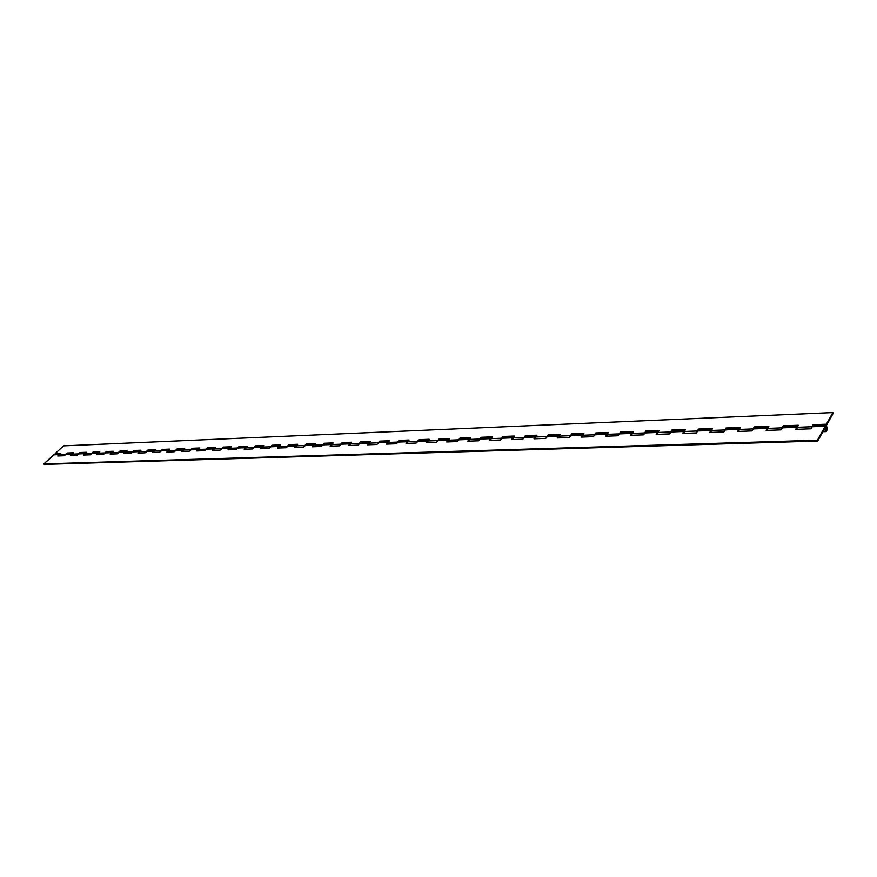 <?xml version="1.0" encoding="UTF-8"?>
<svg xmlns="http://www.w3.org/2000/svg" width="877" height="877" viewBox="0 0 877 877"><rect width="100%" height="100%" fill="white"/><g stroke="black" fill="none" stroke-linecap="round" stroke-linejoin="round"><path stroke-width="1.32" d="M825.378 427.351L825.959 427.033L826.079 430.289L825.378 427.351M825.586 427.34L826.09 430.289L826.671 428.294L826.211 427.143L825.586 427.34M826.54 430.245L825.948 426.726L826.54 430.245L825.783 430.486L825.235 429.105L825.937 426.726L826.803 428.228L826.54 430.245M825.915 425.718L812.102 426.748L825.915 425.718C827.57 427.625 827.636 429.587 826.123 431.605L824.775 428.371L825.169 430.673L826.342 431.55L827.164 427.735L826.419 425.948L825.4 426.014L817.419 440.232L817.693 441.054L824.775 428.371L817.693 441.054L44.168 464.415L817.693 441.054L817.419 440.232L43.85 463.9L817.419 440.232L825.224 426.266L812.102 426.748L810.918 428.82L812.464 426.321L813.494 426.671M796.831 427.318L795.647 429.368L810.918 428.82L795.647 429.368L796.831 427.318L782.251 427.855L796.831 427.318M797.368 426.781L782.953 427.318L781.045 429.894L782.624 427.439L783.676 427.779M767.408 428.404L766.191 430.432L781.045 429.894L766.191 430.432L767.408 428.404L753.222 428.93L767.408 428.404M767.945 427.877L753.946 428.404L751.995 430.947L753.606 428.513L754.68 428.853M684.4 430.991L670.795 431.988L683.863 431.495L682.58 433.446L696.25 432.953L697.533 430.991L710.951 430.497L698.267 430.475L710.951 430.497L709.69 432.471L723.744 431.966L724.994 429.982L739.311 428.985L725.728 429.456L738.796 429.467L737.557 431.462L751.995 430.947L737.557 431.462L739.311 428.985M698.278 430.475L696.25 432.953L682.58 433.446L684.367 431.035L670.795 431.988L669.502 433.918L671.552 431.473M657.476 432.482L656.182 434.4L669.502 433.918L656.182 434.4L657.476 432.482L644.759 432.942L657.476 432.482M645.516 432.438L643.444 434.86L645.395 432.46L658.024 431.977M631.791 433.424L630.464 435.321L643.444 434.86L630.464 435.321L631.791 433.424L619.392 433.885L631.791 433.424M620.171 433.391L618.066 435.77L620.039 433.402L632.328 432.931M606.763 434.356L605.426 436.231L618.066 435.77L605.426 436.231L606.763 434.356L594.683 434.806L606.763 434.356M595.461 434.312L593.334 436.669L595.33 434.323L607.301 433.863M582.372 435.255L581.012 437.108L593.334 436.669L581.012 437.108L582.372 435.255L570.587 435.694L582.372 435.255M571.376 435.2L569.228 437.535L571.245 435.222L582.909 434.773M558.583 436.132L557.213 437.963L569.228 437.535L557.213 437.963L558.583 436.132L547.105 436.56L558.583 436.132M547.895 436.077L545.724 438.379L547.763 436.099L559.12 435.661M535.398 436.998L534.016 438.807L545.724 438.379L534.016 438.807L535.398 436.998L524.194 437.415L535.398 436.998M524.994 436.932L522.802 439.213L524.863 436.954L535.924 436.527M512.771 437.831L511.379 439.618L522.802 439.213L511.379 439.618L512.771 437.831L501.841 438.237L512.771 437.831M502.653 437.766L500.438 440.013L502.51 437.776L513.297 437.371M490.692 438.653L489.289 440.418L500.438 440.013L489.289 440.418L490.692 438.653L480.026 439.048L490.692 438.653M491.219 438.193L480.837 438.577L478.612 440.802L480.848 438.577M469.14 439.443L467.726 441.197L478.612 440.802L467.726 441.197L469.14 439.443L458.726 439.837L469.14 439.443M459.548 439.366L457.301 441.57L459.405 439.388L469.666 438.993M448.103 440.221L446.678 441.953L457.301 441.57L446.678 441.953L448.103 440.221L437.93 440.605L448.103 440.221M438.752 440.144L436.494 442.326L438.621 440.166L448.629 439.783M427.548 440.988L426.112 442.699L436.494 442.326L426.112 442.699L427.548 440.988L417.605 441.35L427.548 440.988M418.45 440.901L416.169 443.049L418.307 440.923L428.075 440.539M407.476 441.734L406.029 443.422L416.169 443.049L406.029 443.422L407.476 441.734L397.763 442.085L407.476 441.734M398.596 441.646L396.316 443.773L398.454 441.657L408.002 441.295M387.853 442.457L386.406 444.124L396.316 443.773L386.406 444.124L387.853 442.457L378.36 442.808L387.853 442.457M379.204 442.37L376.913 444.475L379.061 442.381L388.379 442.019M368.68 443.17L367.222 444.814L376.913 444.475L367.222 444.814L368.68 443.17L359.395 443.51L368.68 443.17M360.239 443.071L357.937 445.154L360.096 443.082L369.195 442.742M341.701 443.762L350.372 443.521L348.465 445.494L357.937 445.154L348.465 445.494L349.923 443.861L340.857 444.2L339.388 445.823L341.559 443.773L350.449 443.433M331.594 444.54L330.125 446.152L339.388 445.823L330.125 446.152L331.594 444.54L322.714 444.869L331.594 444.54M323.569 444.442L321.245 446.481L323.427 444.453L332.109 444.124M313.659 445.198L312.19 446.799L321.245 446.481L312.19 446.799L313.659 445.198L304.977 445.527L313.659 445.198M314.174 444.792L305.821 445.099L303.497 447.117L305.832 445.099M296.108 445.856L294.628 447.434L303.497 447.117L294.628 447.434L296.108 445.856L287.612 446.163L296.108 445.856M288.467 445.746L286.132 447.741L288.325 445.757L296.623 445.439M278.93 446.492L277.45 448.059L286.132 447.741L277.45 448.059L278.93 446.492L270.609 446.799L278.93 446.492M271.475 446.382L269.14 448.355L271.322 446.393L279.445 446.086M262.124 447.106L260.644 448.662L269.14 448.355L260.644 448.662L262.124 447.106L253.979 447.413L262.124 447.106M254.834 446.996L252.499 448.958L254.692 447.018L262.629 446.711M245.659 447.719L244.179 449.254L252.499 448.958L244.179 449.254L245.659 447.719L237.689 448.015L245.659 447.719M238.544 447.61L236.198 449.539L238.401 447.621L246.163 447.325M229.544 448.311L228.053 449.835L236.198 449.539L228.053 449.835L229.544 448.311L221.728 448.607L229.544 448.311M222.583 448.202L220.237 450.12L222.44 448.213L230.048 447.917M213.747 448.903L212.267 450.405L220.237 450.12L212.267 450.405L213.747 448.903L206.095 449.188L213.747 448.903M206.961 448.783L204.604 450.679L206.808 448.794L214.251 448.509M198.279 449.473L196.788 450.964L204.604 450.679L196.788 450.964L198.279 449.473L190.78 449.748L198.279 449.473M191.635 449.353L189.289 451.238L191.493 449.364L198.783 449.09M183.118 450.033L181.627 451.512L189.289 451.238L181.627 451.512L183.118 450.033L175.773 450.307L183.118 450.033M183.622 449.649L176.628 449.912L174.282 451.776L176.639 449.912M168.263 450.581L166.773 452.05L174.282 451.776L166.773 452.05L168.263 450.581L161.05 450.855L168.263 450.581M161.916 450.46L159.559 452.313L161.774 450.471L168.757 450.208M153.694 451.129L152.203 452.576L159.559 452.313L152.203 452.576L153.694 451.129L146.623 451.381L153.694 451.129M147.489 450.997L145.133 452.828L147.347 451.008L154.188 450.745M139.41 451.655L137.919 453.091L145.133 452.828L137.919 453.091L139.41 451.655L132.482 451.907L139.41 451.655M133.348 451.523L130.991 453.343L133.194 451.534L139.903 451.282M125.4 452.17L123.909 453.595L130.991 453.343L123.909 453.595L125.4 452.17L118.603 452.422L125.4 452.17M119.469 452.039L117.112 453.837L119.327 452.061L125.893 451.798M111.664 452.675L110.173 454.089L117.112 453.837L110.173 454.089L111.664 452.675L104.999 452.927L111.664 452.675M105.854 452.554L103.508 454.33L105.711 452.565L112.146 452.313M98.18 453.179L96.689 454.571L103.508 454.33L96.689 454.571L98.18 453.179L91.636 453.42L98.18 453.179M92.502 453.047L90.156 454.812L92.359 453.058L98.662 452.817M84.948 453.672L83.468 455.053L90.156 454.812L83.468 455.053L84.948 453.672L78.535 453.902L84.948 453.672M85.442 453.31L79.39 453.541L77.044 455.284L79.401 453.541M71.969 454.154L70.478 455.525L77.044 455.284L70.478 455.525L71.969 454.154L65.665 454.385L71.969 454.154M66.531 454.012L64.185 455.744L66.389 454.034L72.451 453.793M55.525 454.735L54.78 454.461M54.67 454.461L43.85 463.9L53.804 454.823L59.592 454.374L57.739 455.985L64.185 455.744L57.739 455.985L59.23 454.626L53.804 454.823L59.702 454.264M67.386 454.297L66.641 454.012M80.256 453.826L79.511 453.541M93.357 453.332L92.611 453.047M106.72 452.839L105.974 452.554M120.324 452.335L119.579 452.039M134.203 451.819L133.457 451.523M148.356 451.304L147.61 450.997M162.782 450.767L162.037 450.46M177.494 450.219L176.748 449.912M192.501 449.671L191.756 449.353M207.816 449.101L207.071 448.783M223.449 448.52L222.703 448.202M239.41 447.928L238.665 447.61M255.7 447.325L254.955 446.996M272.33 446.711L271.585 446.382M289.322 446.086L288.577 445.746M306.687 445.439L305.941 445.099M324.424 444.782L323.679 444.442M342.556 444.113L341.822 443.762M361.094 443.422L360.359 443.071M380.048 442.721L379.313 442.37M399.441 442.008L398.717 441.646M419.283 441.274L418.559 440.901M439.596 440.517L438.873 440.144M460.381 439.75L459.658 439.377M481.67 438.96L480.947 438.577M503.475 438.149L502.762 437.766M525.816 437.327L525.104 436.932M548.706 436.472L548.004 436.088M572.188 435.606L571.486 435.211M596.261 434.718L595.571 434.312M620.949 433.797L620.269 433.391M646.294 432.865L645.625 432.449M672.308 431.901L671.65 431.473M699.024 430.914L698.377 430.486M725.728 429.456L723.744 431.966L709.69 432.471L711.466 430.026M726.474 429.894L725.827 429.456M782.021 427.866L767.638 428.404L767.167 430.399L768.844 426.386L754.22 426.935L753.003 428.941L739.015 429.456L738.533 431.429L740.254 427.472L726.024 428.009L724.775 429.982L711.17 430.486L710.677 432.438L712.431 428.524L698.585 429.05L697.314 431.002L684.071 431.495L683.567 433.413L685.354 429.555L671.87 430.059L670.587 431.988L657.684 432.471L657.169 434.367L658.989 430.552L645.856 431.045L644.551 432.953L631.988 433.424L631.473 435.288L633.304 431.528L620.521 432.01L619.195 433.896L606.961 434.345L606.424 436.198L608.287 432.482L595.834 432.953L594.485 434.806L582.558 435.244L582.021 437.075L583.907 433.402L571.76 433.863L570.401 435.705L558.77 436.132L558.232 437.93L560.14 434.301L548.289 434.751L546.919 436.571L535.573 436.987L535.025 438.763L536.954 435.189L525.4 435.628L524.007 437.415L512.946 437.831L512.387 439.585L514.339 436.044L503.058 436.472L501.666 438.248L490.868 438.643L490.309 440.386L492.26 436.878L481.254 437.294L479.851 439.048L469.305 439.443L468.746 441.153L470.719 437.7L459.976 438.105L458.561 439.837L448.268 440.221L447.698 441.92L449.682 438.5L439.191 438.895L437.766 440.605L427.713 440.978L427.132 442.655L429.138 439.278L418.888 439.662L417.452 441.361L407.63 441.723L407.049 443.378L409.066 440.035L399.046 440.418L397.61 442.096L388.007 442.447L387.426 444.091L389.454 440.78L379.664 441.153L378.206 442.808L368.822 443.159L368.241 444.782L370.28 441.515L360.699 441.876L359.252 443.521L350.076 443.85L349.484 445.461L351.534 442.227L342.173 442.578L340.714 444.2L331.736 444.529L331.144 446.119L333.194 442.918L324.041 443.269L322.572 444.869L313.791 445.198L313.21 446.766L315.26 443.598L306.303 443.937L304.834 445.527L296.24 445.845L295.648 447.402L297.72 444.266L288.95 444.595L287.47 446.174L279.061 446.481L278.469 448.015L280.541 444.924L271.958 445.242L270.478 446.799L262.256 447.106L261.653 448.629L263.725 445.56L255.328 445.878L253.848 447.413L245.79 447.719L245.187 449.221L247.27 446.185L239.037 446.492L237.557 448.015L229.664 448.311L229.072 449.802L231.144 446.799L223.087 447.095L221.607 448.607L213.867 448.892L213.275 450.372L215.358 447.391L207.454 447.698L205.974 449.188L198.399 449.473L197.796 450.931L199.879 447.983L192.151 448.279L190.66 449.758L183.238 450.033L182.635 451.48L184.718 448.553L177.143 448.849L175.652 450.307L168.373 450.581L167.77 452.017L169.864 449.123L162.431 449.408L160.94 450.855L153.804 451.118L153.201 452.532L155.295 449.671L148.005 449.945L146.514 451.392L139.52 451.644L138.917 453.047L141.011 450.219L133.863 450.482L132.372 451.918L125.51 452.17L124.907 453.562L127.001 450.745L119.985 451.019L118.494 452.422L111.763 452.675L111.171 454.056L113.254 451.271L106.38 451.534L104.889 452.927L98.29 453.179L97.687 454.538L99.77 451.776L93.017 452.039L91.537 453.42L85.058 453.661L84.455 455.02L86.538 452.28L79.917 452.532L78.426 453.913L72.067 454.143L73.558 452.773L67.058 453.025L65.567 454.385L59.329 454.615L58.726 455.941L60.809 453.256L55.284 453.475L60.206 453.815L55.284 453.475L63.637 445.856L55.284 453.475L60.809 453.256L59.329 454.615L65.567 454.385L67.058 453.025L72.955 453.332L66.871 454.001L67.058 453.025L73.558 452.773L71.465 455.481L72.067 454.143L78.426 453.913L79.917 452.532L85.935 452.85L79.73 453.519L79.917 452.532L86.538 452.28L85.058 453.661L91.537 453.42L93.017 452.039L99.167 452.346L92.841 453.036L93.017 452.039L99.77 451.776L98.29 453.179L104.889 452.927L106.38 451.534L112.651 451.841L106.194 452.532L106.38 451.534L113.254 451.271L111.763 452.675L118.494 452.422L119.985 451.019L126.387 451.326L119.809 452.028L119.985 451.019L127.001 450.745L125.51 452.17L132.372 451.918L133.863 450.482L140.397 450.8L133.677 451.512L133.863 450.482L141.011 450.219L139.52 451.644L146.514 451.392L148.005 449.945L154.692 450.263L147.818 450.986L148.005 449.945L155.295 449.671L153.804 451.118L160.94 450.855L162.431 449.408L169.261 449.715L162.245 450.449L162.431 449.408L169.864 449.123L168.373 450.581L175.652 450.307L177.143 448.849L184.115 449.156L176.957 449.901L177.143 448.849L184.718 448.553L183.238 450.033L190.66 449.758L192.151 448.279L192.469 448.849L199.276 448.585L191.964 449.342L192.151 448.279L199.879 447.983L198.399 449.473L205.974 449.188L207.454 447.698L207.783 448.268L214.755 448.004L207.279 448.772L207.454 447.698L215.358 447.391L213.867 448.892L221.607 448.607L223.087 447.095L223.405 447.676L230.541 447.413L222.911 448.191L223.087 447.095L231.144 446.799L229.664 448.311L237.557 448.015L239.037 446.492L239.355 447.084L246.667 446.81L238.862 447.599L239.037 446.492L247.27 446.185L245.79 447.719L253.848 447.413L255.328 445.878L255.645 446.47L263.122 446.185L255.152 446.985L255.328 445.878L263.725 445.56L262.256 447.106L270.478 446.799L271.958 445.242L272.276 445.845L279.938 445.56L271.782 446.371L271.958 445.242L280.541 444.924L279.061 446.481L287.47 446.174L288.95 444.595L289.267 445.209L297.117 444.913L288.774 445.735L288.95 444.595L297.72 444.266L296.24 445.845L304.834 445.527L306.303 443.937L306.621 444.551L314.668 444.255L306.128 445.088L306.303 443.937L315.26 443.598L313.791 445.198L322.572 444.869L324.041 443.269L324.358 443.883L332.602 443.576L323.865 444.431L324.041 443.269L333.194 442.918L331.736 444.529L340.714 444.2L342.173 442.578L342.49 443.203L350.932 442.885L341.997 443.751L342.173 442.578L351.534 442.227L350.076 443.85L359.252 443.521L360.699 441.876L361.017 442.512L369.688 442.183L360.535 443.06L360.699 441.876L370.28 441.515L368.822 443.159L378.206 442.808L379.664 441.153L379.971 441.8L388.862 441.46L379.489 442.359L379.664 441.153L389.454 440.78L388.007 442.447L397.61 442.096L399.046 440.418L399.364 441.065L408.485 440.725L398.882 441.635L399.046 440.418L409.066 440.035L407.63 441.723L417.452 441.361L418.888 439.662L419.195 440.32L428.557 439.969L418.724 440.89L418.888 439.662L429.138 439.278L427.713 440.978L437.766 440.605L439.191 438.895L439.498 439.563L449.101 439.202L439.026 440.133L439.191 438.895L449.682 438.5L448.268 440.221L458.561 439.837L459.976 438.105L460.282 438.785L470.149 438.412L459.811 439.366L459.976 438.105L470.719 437.7L469.305 439.443L479.851 439.048L481.254 437.294L481.572 437.985L491.69 437.601L481.1 438.566L481.254 437.294L492.26 436.878L490.868 438.643L501.666 438.248L503.058 436.472L503.365 437.163L513.769 436.768L502.894 437.755L503.058 436.472L514.339 436.044L512.946 437.831L524.007 437.415L525.4 435.628L525.707 436.318L536.395 435.924L525.707 436.318L525.235 436.921L525.4 435.628L536.954 435.189L535.573 436.987L546.919 436.571L548.289 434.751L548.596 435.463L559.581 435.047L548.596 435.463L548.136 436.066L548.289 434.751L560.14 434.301L558.77 436.132L570.401 435.705L571.76 433.863L572.056 434.575L583.358 434.159L572.056 434.575L571.607 435.2L571.76 433.863L583.907 433.402L582.558 435.244L594.485 434.806L595.834 432.953L596.13 433.676L607.75 433.238L596.13 433.676L595.68 434.301L595.834 432.953L608.287 432.482L606.961 434.345L619.195 433.896L620.521 432.01L620.817 432.745L632.766 432.295L620.817 432.745L620.368 433.381L620.521 432.01L633.304 431.528L631.988 433.424L644.551 432.953L645.856 431.045L646.152 431.791L658.452 431.331L646.152 431.791L645.713 432.438L645.856 431.045L658.989 430.552L657.684 432.471L670.587 431.988L671.87 430.059L672.166 430.815L684.827 430.344L672.166 430.815L671.727 431.462L671.87 430.059L685.354 429.555L684.071 431.495L697.314 431.002L698.585 429.05L698.87 429.818L711.916 429.324L698.87 429.818L698.443 430.475L698.585 429.05L712.431 428.524L711.17 430.486L724.775 429.982L726.024 428.009L726.309 428.787L739.749 428.283L726.309 428.787L725.893 429.445L726.024 428.009L740.254 427.472L739.015 429.456L753.003 428.941L754.22 426.935L754.505 427.724L768.351 427.209L754.505 427.724L754.099 428.393L754.22 426.935L768.844 426.386L767.638 428.404L782.021 427.866L783.216 425.838L782.021 427.866M752.641 429.883L753.003 428.941L752.641 429.883M811.861 426.759L797.072 427.307L796.601 429.335L798.256 425.268L783.216 425.838L783.49 426.639L797.774 426.101L783.49 426.639L783.084 427.318L783.216 425.838L798.256 425.268L797.072 427.307L811.861 426.759L813.034 424.709L811.861 426.759M696.952 431.879L697.314 431.002L696.952 431.879M724.424 430.892L724.775 429.982L724.424 430.892M644.189 433.764L644.551 432.953L644.189 433.764M670.225 432.832L670.587 431.988L670.225 432.832M594.124 435.562L594.485 434.806L594.124 435.562M618.833 434.674L619.195 433.896L618.833 434.674M546.557 437.272L546.919 436.571L546.557 437.272M570.039 436.428L570.401 435.705L570.039 436.428M501.304 438.906L501.666 438.248L501.304 438.906M523.657 438.105L524.007 437.415L523.657 438.105M458.211 440.462L458.561 439.837L458.211 440.462M479.5 439.695L479.851 439.048L479.5 439.695M437.415 441.219L437.766 440.605L437.415 441.219M377.866 443.378L378.206 442.808L377.866 443.378M826.386 424.194L826.66 425.016L833.15 413.396L832.887 412.585L826.386 424.194L813.034 424.709L813.297 425.509L826.66 425.016L833.15 413.396L832.887 412.585L63.637 445.856L832.887 412.585L826.386 424.194L826.66 425.016L813.297 425.509L812.902 426.211L813.034 424.709L826.386 424.194M822.911 431.714L826.123 431.605"/></g></svg>
